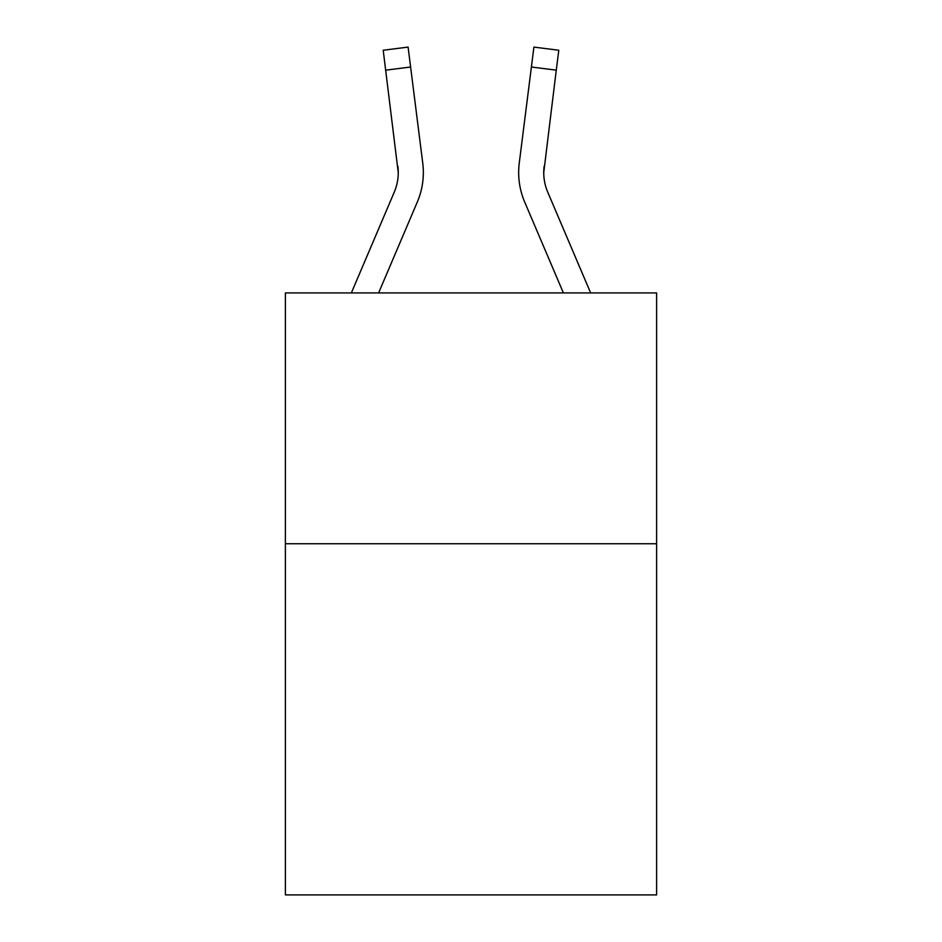 <?xml version="1.0" encoding="UTF-8"?>
<svg xmlns="http://www.w3.org/2000/svg" width="942" height="942" viewBox="0 0 942 942"><rect width="100%" height="100%" fill="white"/><g stroke="black" fill="none" stroke-linecap="round" stroke-linejoin="round"><path stroke-width="1.41" d="M656.609 543.746L656.609 894.9L285.391 894.9L285.391 292.915L656.609 292.915L656.609 543.746L285.391 543.746M351.354 292.915L394.251 192.168A50.162 50.162 -24.3 0 0 398.254 172.61L383.206 50.244L408.098 47.1L410.606 67.012L385.725 70.155M423.252 176.166L423.347 173.104L423.252 176.166M378.613 292.915L417.33 201.988A75.254 75.254 -24.3 0 0 422.746 163.084L410.606 67.012M590.646 292.915L547.749 192.168A50.162 50.162 24.3 0 1 543.746 172.598L556.275 70.155L531.394 67.012L533.902 47.1L558.794 50.244L556.275 70.155M524.67 201.988L563.387 292.915L524.67 201.988A75.254 75.254 24.3 0 1 519.254 163.084L531.394 67.012M394.251 192.168A50.162 50.162 -24.3 0 0 398.254 172.61A50.162 50.162 -24.3 0 1 394.251 192.168A50.162 50.162 -24.3 0 0 398.254 172.61A50.162 50.162 -24.3 0 1 394.251 192.168A50.162 50.162 -24.3 0 0 398.254 172.61A50.162 50.162 -24.3 0 1 394.251 192.168A50.162 50.162 -24.3 0 0 398.254 172.61A50.162 50.162 -24.3 0 1 394.251 192.168A50.162 50.162 -24.3 0 0 398.254 172.61A50.162 50.162 -24.3 0 1 394.251 192.168A50.162 50.162 -24.3 0 0 398.254 172.61A50.162 50.162 -24.3 0 1 394.251 192.168A50.162 50.162 -24.3 0 0 398.254 172.61A50.162 50.162 -24.3 0 1 394.251 192.168A50.162 50.162 -24.3 0 0 398.254 172.61A50.162 50.162 -24.3 0 1 394.251 192.168A50.162 50.162 -24.3 0 0 398.254 172.61A50.162 50.162 -24.3 0 1 394.251 192.168A50.162 50.162 -24.3 0 0 398.254 172.61A50.162 50.162 -24.3 0 1 394.251 192.168A50.162 50.162 -24.3 0 0 398.254 172.61A50.162 50.162 -24.3 0 1 394.251 192.168A50.162 50.162 -24.3 0 0 398.254 172.61A50.162 50.162 -24.3 0 1 394.251 192.168A50.162 50.162 -24.3 0 0 398.254 172.61A50.162 50.162 -24.3 0 1 394.251 192.168A50.162 50.162 -24.3 0 0 398.254 172.61A50.162 50.162 -24.3 0 1 394.251 192.168A50.162 50.162 -24.3 0 0 398.254 172.61A50.162 50.162 -24.3 0 1 394.251 192.168A50.162 50.162 -24.3 0 0 398.254 172.61A50.162 50.162 -24.3 0 1 394.251 192.168A50.162 50.162 -24.3 0 0 398.254 172.61A50.162 50.162 -24.3 0 1 394.251 192.168A50.162 50.162 -24.3 0 0 398.254 172.61A50.162 50.162 -24.3 0 1 394.251 192.168A50.162 50.162 -24.3 0 0 398.254 172.61A50.162 50.162 -24.3 0 1 394.251 192.168A50.162 50.162 -24.3 0 0 398.254 172.61L397.865 166.228A50.162 50.162 -24.3 0 1 394.251 192.168M547.749 192.168A50.162 50.162 24.3 0 1 543.746 172.598L544.135 166.228A50.162 50.162 24.3 0 0 547.749 192.168A50.162 50.162 24.3 0 1 543.746 172.598A50.162 50.162 24.3 0 0 547.749 192.168A50.162 50.162 24.3 0 1 543.746 172.598A50.162 50.162 24.3 0 0 547.749 192.168A50.162 50.162 24.3 0 1 543.746 172.598A50.162 50.162 24.3 0 0 547.749 192.168A50.162 50.162 24.3 0 1 543.746 172.598A50.162 50.162 24.3 0 0 547.749 192.168A50.162 50.162 24.3 0 1 543.746 172.598A50.162 50.162 24.3 0 0 547.749 192.168A50.162 50.162 24.3 0 1 543.746 172.598A50.162 50.162 24.3 0 0 547.749 192.168A50.162 50.162 24.3 0 1 543.746 172.598A50.162 50.162 24.3 0 0 547.749 192.168A50.162 50.162 24.3 0 1 543.746 172.598A50.162 50.162 24.3 0 0 547.749 192.168A50.162 50.162 24.3 0 1 543.746 172.598A50.162 50.162 24.3 0 0 547.749 192.168A50.162 50.162 24.3 0 1 543.746 172.598A50.162 50.162 24.3 0 0 547.749 192.168A50.162 50.162 24.3 0 1 543.746 172.598A50.162 50.162 24.3 0 0 547.749 192.168A50.162 50.162 24.3 0 1 543.746 172.598A50.162 50.162 24.3 0 0 547.749 192.168A50.162 50.162 24.3 0 1 543.746 172.598A50.162 50.162 24.3 0 0 547.749 192.168A50.162 50.162 24.3 0 1 543.746 172.598A50.162 50.162 24.3 0 0 547.749 192.168A50.162 50.162 24.3 0 1 543.746 172.598A50.162 50.162 24.3 0 0 547.749 192.168A50.162 50.162 24.3 0 1 543.746 172.598A50.162 50.162 24.3 0 0 547.749 192.168A50.162 50.162 24.3 0 1 543.746 172.598A50.162 50.162 24.3 0 0 547.749 192.168A50.162 50.162 24.3 0 1 543.746 172.598A50.162 50.162 24.3 0 0 547.749 192.168A50.162 50.162 24.3 0 1 543.746 172.598A50.162 50.162 24.3 0 0 547.749 192.168M423.347 172.48L423.252 176.189L423.347 172.48M422.369 160.069L422.746 163.084M518.653 172.48L518.748 176.189L518.653 172.48M519.254 163.084L519.631 160.069M383.206 50.244L408.098 47.1M533.902 47.1L558.794 50.244"/></g></svg>
